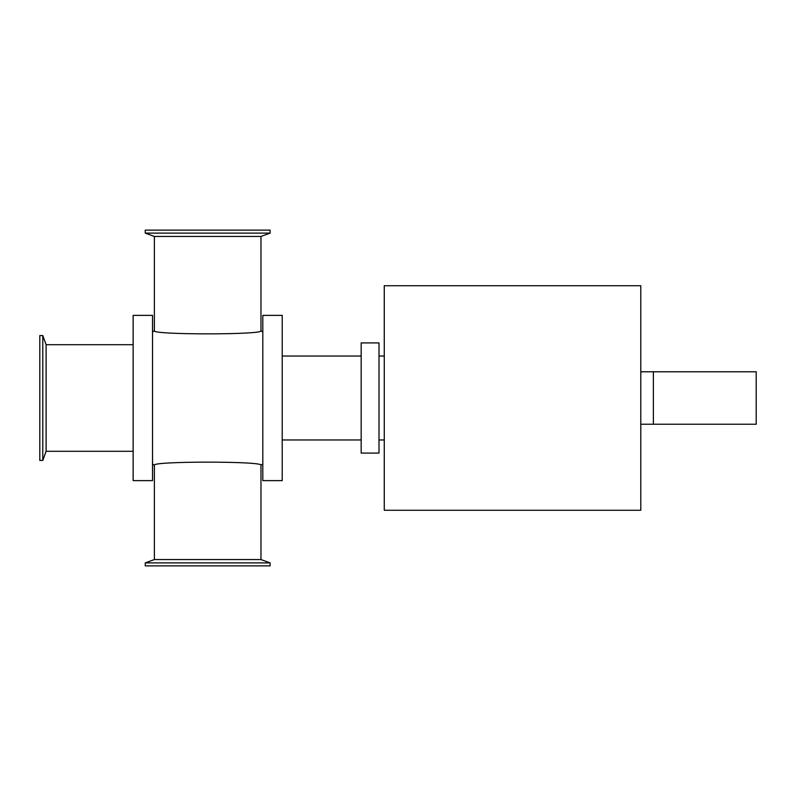 <?xml version="1.0" encoding="UTF-8"?>
<svg xmlns="http://www.w3.org/2000/svg" width="796" height="796" viewBox="0 0 796 796"><rect width="100%" height="100%" fill="white"/><g stroke="black" fill="none" stroke-linecap="round" stroke-linejoin="round"><path stroke-width="1.19" d="M282.222 398L282.222 315.375L262.809 315.375L262.809 480.625L282.222 480.625L282.222 398M133.131 398L133.131 315.375L152.534 315.375L152.534 480.625L133.131 480.625L133.131 398M384.259 398L384.259 285.734L640.79 285.734L640.79 510.266L384.259 510.266L384.259 398M361.175 342.917L361.175 453.083L379.005 453.083L379.005 342.917L361.175 342.917M42.795 335.574L42.795 460.426L39.8 460.426L39.8 335.574L42.795 335.574L46.108 344.698L46.108 451.302L42.795 460.426M270.103 233.119L145.25 233.119L145.25 230.124L270.103 230.124L270.103 233.119L260.969 236.442L154.374 236.442L145.25 233.119M270.103 562.881L145.25 562.881L154.374 559.558L260.969 559.558L270.103 562.881L270.103 565.876L145.25 565.876L145.25 562.881M133.131 344.698L46.108 344.698M260.969 236.442L260.969 330.758C264.232 334.897 151.16 334.897 154.374 330.758L154.374 236.442M154.374 559.558L154.374 465.242C151.121 461.103 264.192 461.103 260.969 465.242L260.969 559.558M653.377 371.772L756.2 371.772L756.2 424.228L653.377 424.228L653.377 371.772L640.79 371.772M282.222 439.969L361.175 439.969M282.222 356.031L361.175 356.031M379.005 439.969L384.259 439.969M379.005 356.031L384.259 356.031M46.108 451.302L133.131 451.302M262.809 331.962L260.969 330.758M262.809 464.038L260.969 465.242M152.534 464.038L154.374 465.242M152.534 331.962L154.374 330.758M653.377 424.228L640.79 424.228"/></g></svg>

